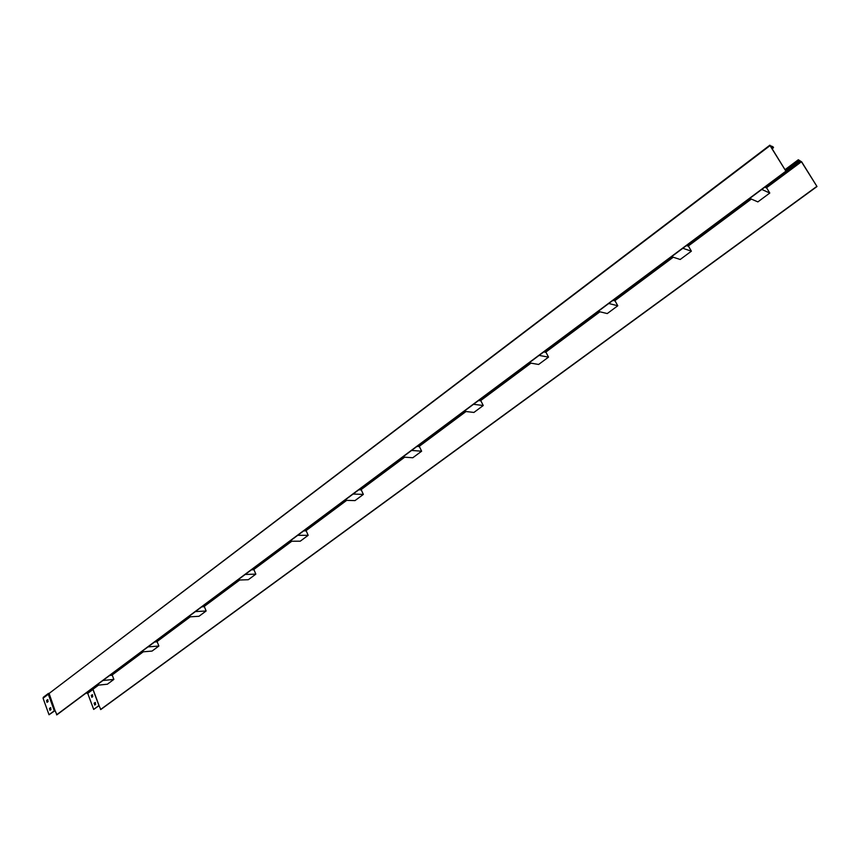 <?xml version="1.0" encoding="UTF-8"?>
<svg xmlns="http://www.w3.org/2000/svg" width="860" height="860" viewBox="0 0 860 860"><rect width="100%" height="100%" fill="white"/><g stroke="black" fill="none" stroke-linecap="round" stroke-linejoin="round"><path stroke-width="1.29" d="M402.974 457.058L359.029 489.802L361.275 489.899L363.35 494.414L354.997 500.606L344.709 500.294M353.105 494.038L363.35 494.414M529.373 362.866L478.773 400.577L480.901 400.846L483.245 405.522L473.903 412.445L464.12 411.295M473.505 404.297L483.245 405.522M344.946 500.305L303.924 530.878L306.214 530.889L308.17 535.328L300.248 541.198L289.777 541.241M297.721 535.318L308.17 535.328M671.778 256.742L613.148 300.43L615.115 300.946L617.77 305.773L607.257 313.567L598.184 311.374M608.762 303.494L617.77 305.773M772.409 147.103L773.516 147.673L772.914 146.695L770.033 145.62L786.04 171.366L770.28 145.738L772.409 147.103L771.528 147.769M773.516 147.673L772.119 148.737M47.16 702.276L46.913 700.32L47.859 699.621M43.495 697.256L43.065 698.212L49.02 714.767L55.04 710.596M50.052 710.285L49.794 708.328L50.74 707.63M46.569 700.362L46.999 702.33L48.106 701.577L47.676 699.599L46.913 700.32M43.065 698.212L48.31 694.224L54.298 710.812L55.008 710.5L56.91 714.8L786.04 171.366M49.02 714.767L54.298 710.812M49.461 708.371L49.891 710.338L50.998 709.586L50.568 707.619L49.794 708.328M772.108 146.619L771.226 147.286M769.872 145.265L49.106 693.439L55.008 710.5M785.803 171.248L56.566 714.832M770.033 145.62L49.439 693.192M188.469 616.91L154.822 641.99L157.197 641.807L158.863 646.032L152.059 651.074L141.201 651.977M148.006 646.903L158.863 646.032M464.346 411.327L417.229 446.437L419.422 446.619L421.626 451.21L412.789 457.756L402.738 457.047M411.607 450.436L421.626 451.21M799.94 161.228L798.317 159.756L801.681 161.863L817 186.534L801.445 161.755L799.649 160.755L799.94 161.228L765.002 187.265L766.755 188.06L769.786 193.049L757.864 201.896L749.78 198.391M761.788 189.447L769.786 193.049M798.908 160.702L785.588 170.624M201.777 606.827L204.379 606.687L206.131 610.987L198.982 616.287L188.222 616.932M237.93 580.059L202.025 606.816M109.639 675.498L112.284 675.24L113.864 679.4L107.382 684.205L96.438 685.345M141.448 651.955L109.886 675.476M686.484 245.562L688.559 246.282L691.386 251.184L680.196 259.483L671.585 256.678M749.963 198.477L686.678 245.637M543.756 351.944L546.025 352.374L548.519 357.126L538.607 364.468L529.158 362.823M598.399 311.427L543.971 351.987M251.41 569.836L253.979 569.761L255.828 574.136L248.314 579.715L237.682 580.07M290.013 541.241L251.657 569.825M91.902 697.245L91.224 695.439L92.332 694.708L92.751 696.611L91.902 697.245M86.064 693.063L87.731 693.364L92.955 689.483L98.932 705.555L93.675 709.414L99.083 705.641M87.731 693.364L93.675 709.414M94.783 705.017L94.106 703.2L95.213 702.47L95.643 704.383L94.783 705.017M92.493 694.719L91.547 695.407L91.805 697.299M95.374 702.48L94.428 703.158L94.697 705.071M817 186.534L100.856 709.489L98.932 705.555M96.685 685.312L90.386 689.849M798.317 159.756L785.008 169.689M816.774 186.426L100.534 709.532M98.534 685.119L92.987 689.247L98.975 705.329M92.751 689.193L91.267 689.354M245.218 574.448L255.828 574.136M539.112 355.406L548.519 357.126M682.84 248.282L691.386 251.184M102.92 680.507L113.864 679.4M195.381 611.589L206.131 610.987M801.445 161.755L766.357 187.878M751.328 199.069L688.118 246.132M673.24 257.215L614.663 300.828M599.925 311.793L545.552 352.288M530.975 363.135L480.417 400.781M466.002 411.521L418.917 446.577M404.673 457.187L360.759 489.877M346.688 500.359L305.687 530.889M291.787 541.23L253.442 569.782M239.725 579.995L203.831 606.719M190.286 616.803L156.649 641.85M143.276 651.805L111.735 675.293M801.348 161.637L766.195 187.813M751.167 198.993L687.957 246.067M673.068 257.161L614.481 300.774M599.742 311.75L545.369 352.245M530.781 363.103L480.224 400.76M465.808 411.499L418.712 446.555M404.469 457.165L360.555 489.867M346.483 500.348L305.472 530.878M291.572 541.23L253.238 569.782M239.51 580.005L203.616 606.73M190.071 616.824L156.434 641.861M143.061 651.826L111.51 675.315M98.309 685.14L92.891 689.183M87.172 692.945L92.117 689.268M769.883 145.168L49.106 693.439M43.236 697.352L48.461 693.375"/></g></svg>
